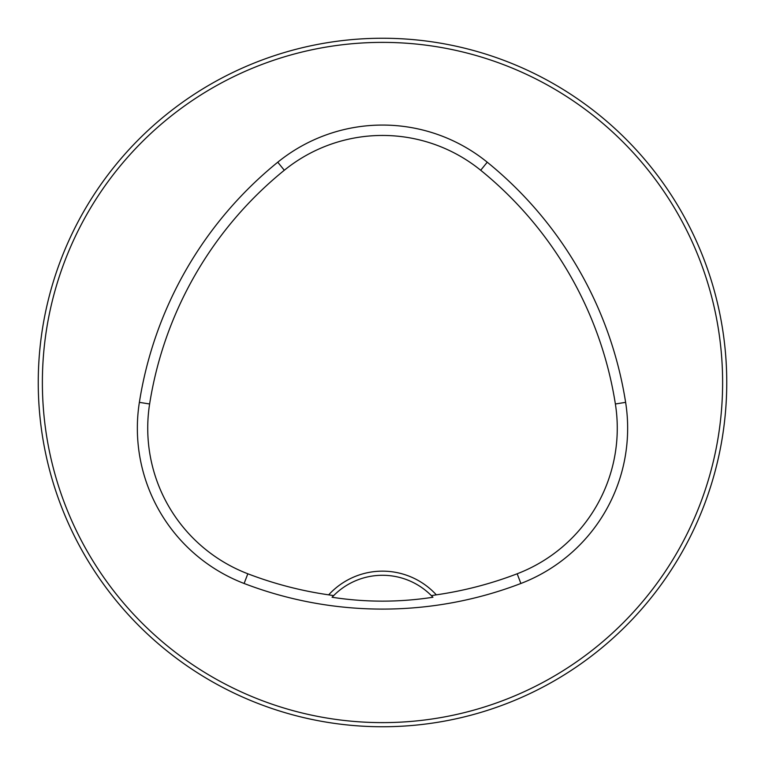 <?xml version="1.0" encoding="UTF-8"?>
<svg xmlns="http://www.w3.org/2000/svg" width="765" height="765" viewBox="0 0 765 765"><rect width="100%" height="100%" fill="white"/><g stroke="black" fill="none" stroke-linecap="round" stroke-linejoin="round"><path stroke-width="1.15" d="M726.75 382.5A344.25 344.25 0 0 0 210.375 84.37A344.25 344.25 0 0 0 210.375 680.63A344.25 344.25 0 0 0 726.75 382.5M709.786 489.246L710.704 486.387M710.761 486.186L708.39 493.425M488.634 709.977L486.387 710.704M276.366 55.023L278.613 54.296M709.977 276.366L710.704 278.613M55.023 488.634L54.296 486.387M431.364 595.629L436.327 594.845A72.981 72.981 0 0 0 328.673 594.845L333.636 595.629L332.067 597.255C365.622 602.438 399.234 602.438 432.933 597.255L431.364 595.629A68.85 68.85 0 0 0 333.636 595.629M328.673 594.845A376.217 376.217 0 0 1 247.831 573.779A155.897 155.897 0 0 1 149.624 403.977A376.217 376.217 0 0 1 284.303 170.26A155.897 155.897 0 0 1 480.697 170.26A376.217 376.217 0 0 1 615.376 403.977A155.897 155.897 0 0 1 517.169 573.779A376.217 376.217 0 0 1 436.327 594.845M244.112 583.475A386.602 386.602 0 0 0 520.889 583.475A166.282 166.282 0 0 0 625.627 402.361A386.602 386.602 0 0 0 487.238 162.199A166.282 166.282 0 0 0 277.762 162.199A386.602 386.602 0 0 0 139.373 402.361A166.282 166.282 0 0 0 244.112 583.475L247.831 573.779M722.619 382.5A340.119 340.119 0 0 0 212.441 87.946A340.119 340.119 0 0 0 212.441 677.054A340.119 340.119 0 0 0 722.619 382.5M332.067 597.255A68.85 68.85 0 0 1 333.397 595.868M431.603 595.868A68.85 68.85 0 0 1 432.933 597.255M517.169 573.779L520.889 583.475M284.303 170.26L277.762 162.199M149.624 403.977L139.373 402.361M615.376 403.977L625.627 402.361M480.697 170.26L487.238 162.199"/></g></svg>
